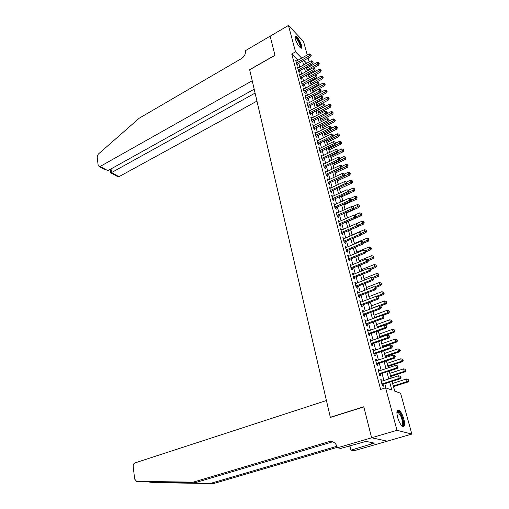 <?xml version="1.0" encoding="UTF-8"?>
<svg xmlns="http://www.w3.org/2000/svg" width="509" height="509" viewBox="0 0 509 509"><rect width="100%" height="100%" fill="white"/><g stroke="black" fill="none" stroke-linecap="round" stroke-linejoin="round"><path stroke-width="0.76" d="M397.599 417.297C396.346 411.756 396.797 409.363 398.954 410.12C400.882 411.59 402.524 414.593 403.879 419.117C405.17 424.697 404.712 427.108 402.517 426.357C400.589 424.856 398.948 421.834 397.599 417.297M295.226 38.76C294.736 36.807 294.883 35.891 295.678 36.005C297.93 37.443 299.896 40.586 301.589 45.441C302.098 47.42 301.952 48.349 301.137 48.234C298.891 46.79 296.919 43.634 295.226 38.76M371.621 437.797L363.82 406.933L330.36 417.437L326.434 400.513L134.77 462.98C133.632 463.642 133.103 464.774 133.18 466.365L134.662 479.109L136.609 481.349L193.255 482.144L328.903 441.678C333.007 440.928 335.8 442.773 337.27 447.214L337.41 447.812L371.621 437.797L387.292 441.195L371.608 437.74L363.782 406.774L330.322 417.285L249.684 69.79L274.981 55.316L270.145 36.19L288.45 25.45L303.523 41.471L307.251 54.985M308.117 58.128L309.16 61.888M310.026 65.037L310.344 66.183M394.768 391.122L393.533 386.605M392.668 383.43L392.115 381.406M391.224 378.136L390.778 376.507M389.913 373.332L389.296 371.074M388.405 367.803L388.055 366.525M387.19 363.35L386.509 360.862M385.618 357.592L385.364 356.663M384.499 353.488L383.754 350.771M382.863 347.501L382.704 346.909M381.833 343.734L381.031 340.795M379.205 334.101L378.346 330.945M376.603 324.57L375.687 321.204M374.032 315.154L373.059 311.578M371.494 305.839L370.463 302.06M368.98 296.626L367.892 292.656M366.493 287.521L365.36 283.36M364.037 278.518L362.847 274.166M361.606 269.611L360.372 265.074M359.201 260.805L357.916 256.091M356.828 252.089L355.492 247.202M354.474 243.474L353.093 238.416M352.145 234.948L350.72 229.724M349.836 226.486L348.423 221.313M347.494 217.89L346.171 213.055M345.172 209.396L343.944 204.885M342.881 200.991L341.736 196.798M340.61 192.676L339.554 188.801M338.364 184.449L337.391 180.88M336.144 176.311L335.253 173.047M333.949 168.263L333.141 165.291M331.773 160.297L331.041 157.618M329.622 152.414L328.973 150.021M327.497 144.62L326.918 142.495M325.391 136.902L324.888 135.05M323.304 129.261L322.878 127.683M321.243 121.702L320.886 120.385M319.2 114.22L318.914 113.163M317.183 106.82L316.961 106.006M315.179 99.49L315.026 98.924M314.187 95.851L314.066 95.399M313.2 92.231L313.111 91.913M312.278 88.84L312.106 88.21M310.382 81.898L310.159 81.096M308.505 75.027L308.238 74.053M392.025 381.438L394.66 391.084L400.583 393.222L411.857 434.075L396.995 430.315L385.599 387.82L391.822 390.059L389.69 382.195M387.279 441.144L411.857 434.075M382.119 381.107L381.82 379.975L380.77 379.58L382.431 385.803L383.474 386.185L382.991 384.371M379.37 370.813L379.084 369.738L378.034 369.311L379.676 375.457L380.719 375.865L380.242 374.07M376.654 360.646L376.38 359.615L375.33 359.169L376.946 365.239L377.996 365.672L377.525 363.903M373.969 350.593L373.708 349.613L372.658 349.142L374.255 355.142L375.305 355.6L374.84 353.85M371.315 340.661L371.067 339.726L370.018 339.229L371.595 345.166L372.645 345.643L372.187 343.912M368.694 330.844L368.459 329.959L367.403 329.438L368.968 335.304L370.018 335.806L369.566 334.095M366.105 321.141L365.876 320.301L364.826 319.76L366.372 325.556L367.422 326.084L366.97 324.392M363.541 311.553L363.331 310.757L362.274 310.191L363.801 315.917L364.858 316.471L364.406 314.804M361.008 302.072L360.811 301.322L359.755 300.736L361.263 306.399L362.319 306.972L361.874 305.324M358.508 292.7L358.317 291.994L357.261 291.383L358.756 296.982L359.806 297.58L359.373 295.945M356.033 283.437L355.855 282.775L354.798 282.145L356.275 287.674L357.331 288.298L356.898 286.682M353.583 274.275L352.362 273.002L353.819 278.474L354.875 279.117L354.449 277.52M351.165 265.221L349.95 263.967L351.395 269.376L352.451 270.037L352.031 268.459M348.773 256.262L347.571 255.034L348.996 260.385L350.052 261.06L349.638 259.501M346.406 247.406L345.217 246.197L346.623 251.491L347.685 252.184L347.272 250.644M344.065 238.651L342.888 237.461L344.281 242.691L345.337 243.41L344.93 241.883M341.755 229.992L340.585 228.821L341.959 233.994L343.021 234.725L342.614 233.217M339.465 221.421L338.3 220.27L339.668 225.385L340.725 226.142L340.33 224.647M337.2 212.953L336.048 211.814L337.397 216.879L338.46 217.648L338.065 216.172M334.96 204.567L333.821 203.454L335.157 208.461L336.214 209.25L335.825 207.787M332.746 196.277L331.614 195.176L332.937 200.132L333.993 200.934L333.605 199.49M330.557 188.076L329.431 186.994L330.742 191.893L331.798 192.714L331.416 191.289M328.388 179.957L327.274 178.894L328.566 183.743L329.622 184.582L329.247 183.164M326.244 171.927L325.136 170.884L326.415 175.681L327.472 176.534L327.102 175.134M324.125 163.987L323.024 162.956L324.29 167.703L325.346 168.568L324.977 167.187M322.025 156.123L320.931 155.111L322.184 159.807L323.24 160.691L322.878 159.317M319.945 148.348L318.863 147.349L320.104 151.994L321.16 152.891L320.797 151.536M317.89 140.649L316.814 139.663L318.042 144.263L319.098 145.173L318.742 143.831M315.854 133.027L314.791 132.06L316 136.616L317.056 137.538L316.7 136.208M313.837 125.488L312.781 124.533L313.983 129.044L315.039 129.98L314.689 128.662M311.832 118.031L310.795 117.089L311.985 121.549L313.041 122.497L312.691 121.193M309.847 110.65L308.829 109.715L310.006 114.131L311.063 115.091L310.719 113.806M307.881 103.34L306.889 102.417L308.053 106.782L309.103 107.762L308.766 106.483M305.934 96.106L304.961 95.189L306.113 99.516L307.162 100.502L306.825 99.242M304.007 88.948L303.052 88.038L304.197 92.32L305.247 93.319L304.91 92.072M302.098 81.86L301.163 80.95L302.295 85.194L303.345 86.206L303.014 84.965M300.208 74.842L299.298 73.939L300.418 78.138L301.462 79.162L301.137 77.941M298.344 67.888L297.447 66.997L298.554 71.158L299.604 72.189L299.279 70.974M297.924 60.208L291.733 53.96L380.617 389.423L385.599 387.82M385.911 387.928L384.798 383.78M383.926 380.522L382.036 373.479M381.158 370.215L379.307 363.299M378.429 360.041L376.603 353.24M375.731 349.982L373.937 343.295M373.065 340.037L371.303 333.471M370.431 330.214L368.694 323.762M367.822 320.505L366.124 314.161M365.252 310.91L363.579 304.675M362.707 301.423L361.059 295.296M360.187 292.045L358.571 286.02M357.7 282.775L356.115 276.851M355.244 273.607L353.685 267.791M352.813 264.546L351.28 258.827M350.408 255.588L348.9 249.964M348.029 246.725L346.546 241.196M345.681 237.964L344.224 232.524M343.352 229.298L341.921 223.954M341.055 220.721L339.649 215.472M338.784 212.247L337.397 207.08M336.532 203.861L335.17 198.777M334.305 195.564L332.969 190.57M332.103 187.357L330.786 182.445M329.927 179.238L328.629 174.409M327.771 171.202L326.498 166.456M325.639 163.255L324.386 158.585M323.527 155.391L322.299 150.798M321.44 147.604L320.231 143.093M319.372 139.905L318.182 135.464M317.33 132.283L316.159 127.918M315.306 124.737L314.155 120.442M313.302 117.267L312.17 113.049M311.317 109.88L310.204 105.726M309.357 102.563L308.263 98.479M307.417 95.317L306.335 91.302M305.489 88.146L304.433 84.201M303.587 81.052L302.543 77.164M301.703 74.021L300.679 70.204M299.833 67.061L298.828 63.307M296.493 61.01L295.614 60.126L296.709 64.242L297.759 65.286L297.434 64.083M371.608 437.74L396.995 430.315M291.733 53.96L295.519 51.816L288.45 25.45M301.672 58.109L295.519 51.816M388.8 378.925L386.885 371.869M386 368.605L384.117 361.67M383.232 358.4L381.381 351.585M380.497 348.321L378.677 341.628M377.793 338.364L376.011 331.779M375.12 328.515L373.371 322.051M372.486 318.787L370.756 312.437M369.871 309.173L368.179 302.931M367.294 299.667L365.627 293.534M364.743 290.276L363.108 284.238M362.223 280.987L360.614 275.057M359.736 271.806L358.151 265.978M357.267 262.727L355.715 256.994M354.837 253.749L353.303 248.118M352.425 244.874L350.924 239.338M350.046 236.1L348.563 230.653M347.685 227.415L346.235 222.064M345.356 218.832L343.931 213.57M343.053 210.338L341.654 205.165M340.776 201.939L339.395 196.856M338.523 193.63L337.162 188.629M336.29 185.416L334.954 180.498M334.082 177.285L332.771 172.449M331.9 169.236L330.608 164.483M329.743 161.277L328.47 156.6M327.605 153.4L326.358 148.806M325.486 145.606L324.265 141.088M323.393 137.894L322.191 133.453M321.325 130.266L320.142 125.895M319.277 122.707L318.106 118.412M317.247 115.231L316.102 111.007M315.236 107.832L314.11 103.677M313.251 100.508L312.144 96.424M311.285 93.255L310.191 89.24M309.332 86.078L308.263 82.127M307.404 78.971L306.354 75.084M305.495 71.934L304.458 68.117M303.606 64.967L302.588 61.214M306.704 63.25L304.63 61.131L305.406 63.969M306.265 67.118L307.309 70.942M308.168 74.091L309.23 77.979M310.089 81.135L311.171 85.092M312.03 88.248L313.13 92.269M313.996 95.438L315.109 99.529M315.974 102.697L317.107 106.858M317.972 110.033L319.13 114.258M319.996 117.439L321.173 121.74M322.038 124.928L323.234 129.299M324.099 132.486L325.315 136.934M326.186 140.134L327.421 144.651M328.292 147.852L329.552 152.452M330.424 155.659L331.696 160.335M332.574 163.542L333.872 168.301M334.75 171.508L336.067 176.349M336.945 179.562L338.288 184.487M339.166 187.706L340.534 192.707M341.412 195.933L342.799 201.023M343.683 204.255L345.096 209.428M345.974 212.66L347.412 217.928M348.296 221.161L349.759 226.518M350.644 229.756L352.126 235.209M353.011 238.447L354.525 243.989M355.409 247.234L356.949 252.878M357.833 256.122L359.399 261.861M360.289 265.106L361.88 270.947M362.764 274.198L364.387 280.135M365.271 283.392L366.919 289.43M367.81 292.688L369.489 298.834M370.374 302.091L372.085 308.346M372.976 311.61L374.707 317.972M375.597 321.236L377.366 327.707M378.257 330.971L380.051 337.562M380.942 340.826L382.774 347.532M383.665 350.796L385.529 357.617M386.42 360.887L388.31 367.829M389.207 371.099L391.135 378.168M309.847 66.456L309.008 65.604M313.945 128.898L328.712 121.536L327.681 120.569L327.16 118.68L313.837 125.481M315.135 133.352L315.841 132.995M317.158 140.942L317.87 140.586M319.2 148.609L319.919 148.253M321.268 156.358L321.987 156.002M323.355 164.184L324.08 163.834M325.461 172.093L326.193 171.743M327.592 180.091L328.33 179.741M329.749 188.171L330.487 187.827M331.925 196.334L332.67 195.997M334.127 204.593L334.877 204.249M336.347 212.934L337.111 212.597M338.6 221.37L339.363 221.033M340.871 229.896L341.641 229.565M343.168 238.517L343.944 238.187M345.49 247.24L346.273 246.91M347.844 256.052L348.627 255.728M350.217 264.966L351.013 264.642M352.622 273.976L353.418 273.657M355.053 283.093L355.855 282.775M357.509 292.312L358.317 291.994M359.99 301.633L360.811 301.322M362.51 311.069L363.331 310.757M365.048 320.606L365.876 320.301M367.625 330.258L368.459 329.959M370.228 340.025L371.067 339.726M372.862 349.906L373.708 349.613M375.527 359.908L376.38 359.615M378.225 370.024L379.084 369.738M380.955 380.261L381.82 379.975M296.868 64.401L310.681 56.696L309.657 55.621L296.391 63.04M310.821 54.87L310.63 54.183L310.821 54.87L309.657 55.621L309.179 53.903L295.933 61.322M310.681 56.696L311.234 55.303M310.63 54.183L309.179 53.903M313.614 67.907L318.723 65.101L317.737 64.07L317.253 62.372L306.577 68.257M307.042 69.956L318.876 63.326L319.27 63.74L318.685 62.645L318.876 63.326M317.253 62.372L318.685 62.645M319.27 63.74L318.723 65.101M294.953 37.354C296.003 36.871 297.549 38.665 299.61 42.731C300.927 45.797 301.169 47.477 300.342 47.763M300.036 47.49C300.482 46.866 300.17 45.346 299.114 42.921C297.695 40.014 296.416 38.296 295.271 37.774L295.01 37.774M301.163 48.24C301.481 47.254 301.048 45.435 299.871 42.769C298.115 39.161 296.531 37.036 295.105 36.381L295.023 36.368M396.912 411.787L396.995 411.647C398.063 410.585 399.508 411.889 401.327 415.554C403.815 422.146 403.911 425.486 401.614 425.575M401.404 425.339C403.096 424.551 402.874 421.407 400.729 415.917L398.019 412.118L396.886 412.093M403.096 426.612C404.343 424.538 403.822 420.714 401.531 415.128C400.398 412.716 399.279 411.145 398.165 410.413L397.478 410.152M105.204 169.853L99.363 166.697L98.173 165.501L97.162 156.772L98.237 154.176L139.243 118.19L241.514 58.554C244.415 56.544 245.694 54.069 245.351 51.116L245.268 50.76L270.139 36.158L274.955 55.214L249.658 69.688L252.229 80.759L100.12 166.468L107.876 170.661L254.182 89.183M255.092 93.09L111.49 172.621L118.979 176.674L118.228 176.89L117.261 176.368M256.95 101.119L118.979 176.674M99.363 166.697L100.12 166.468M110.657 172.901L111.49 172.621L111.026 168.905M106.973 170.808L107.876 170.661M147.801 481.845L210.72 483.346L336.99 446.259M193.255 482.144L145.256 481.902L136.609 481.349M210.72 483.346L213.64 483.55L337.295 447.322M328.903 441.678L331.493 442.162L196.366 482.36M149.729 482.188L158.013 482.717L213.64 483.55M337.41 447.812L340.795 448.404L366.028 441.392L374.357 443.097L350.956 450.179L354.124 450.732L387.292 441.195M349.893 445.75L350.956 450.179M349.403 445.89L350.116 446.667M371.093 442.429L371.468 443.931M298.694 71.298L312.609 63.612L311.578 62.55L298.229 69.943M312.749 61.793L312.558 61.099L312.749 61.793L311.578 62.55L311.101 60.813L297.765 68.206M312.609 63.612L313.162 62.219M312.558 61.099L311.101 60.813M300.539 78.265L314.549 70.598L313.525 69.548L300.087 76.91M314.696 68.785L314.505 68.085L314.696 68.785L313.525 69.548L313.035 67.792L299.623 75.16M314.549 70.598L315.109 69.205M314.505 68.085L313.035 67.792M302.403 85.296L316.509 77.661L315.485 76.617L301.964 83.953M316.662 75.847L316.464 75.135L316.662 75.847L315.485 76.617L314.995 74.842L301.493 82.184M316.509 77.661L317.075 76.261M316.464 75.135L314.995 74.842M304.191 92.301L318.494 84.787L317.463 83.756L303.86 91.066M318.653 82.98L318.449 82.261L318.653 82.98L317.463 83.756L316.967 81.968L303.383 89.285M318.494 84.787L319.06 83.393M318.449 82.261L316.967 81.968M315.224 74.893L320.651 71.934L319.665 70.91L319.181 69.199L308.435 75.065M308.899 76.776L320.81 70.166L321.204 70.573L320.613 69.478L320.81 70.166M319.181 69.199L320.613 69.478M321.204 70.573L320.651 71.934M311.145 85.003L322.598 78.838L321.612 77.826L321.122 76.089L310.312 81.936M310.783 83.667L322.757 77.069L323.151 77.476L322.56 76.375L322.757 77.069M321.122 76.089L322.56 76.375M323.151 77.476L322.598 78.838M313.041 91.951L324.564 85.805L323.571 84.806L323.081 83.05L312.202 88.878M312.679 90.621L324.729 84.042L325.124 84.443L324.532 83.342L324.729 84.042M323.081 83.05L324.532 83.342M325.124 84.443L324.564 85.805M314.956 98.962L326.549 92.842L325.556 91.849L325.06 90.08L314.117 95.889M314.594 97.652L326.721 91.086L327.115 91.48L326.517 90.373L326.721 91.086M325.06 90.08L326.517 90.373M327.115 91.48L326.549 92.842M306.1 99.471L320.498 91.989L319.467 90.971L305.775 98.25M320.657 90.182L320.454 89.463L320.657 90.182L319.467 90.971L318.965 89.158L305.298 96.449M320.498 91.989L321.071 90.589M320.454 89.463L318.965 89.158M316.891 106.044L328.553 99.949L327.561 98.969L327.058 97.181L316.044 102.964M316.534 104.746L328.731 98.192L329.126 98.587L328.528 97.48L328.731 98.192M327.058 97.181L328.528 97.48M329.126 98.587L328.553 99.949M308.034 106.718L322.521 99.261L321.491 98.256L307.71 105.509M322.687 97.461L322.483 96.729L322.687 97.461L321.491 98.256L320.982 96.43L307.226 103.683M322.521 99.261L323.094 97.868M322.483 96.729L320.982 96.43M318.838 113.202L330.583 107.125L329.59 106.158L329.081 104.358L317.998 110.116M318.488 111.91L330.761 105.376L331.155 105.764L330.557 104.657L330.761 105.376M329.081 104.358L330.557 104.657M331.155 105.764L330.583 107.125M309.987 114.035L324.564 106.61L323.533 105.617L309.663 112.839M324.736 104.816L324.526 104.078L324.736 104.816L323.533 105.617L323.018 103.772L309.173 111M324.564 106.61L325.143 105.217M324.526 104.078L323.018 103.772M320.81 120.423L332.625 114.379L331.633 113.424L331.124 111.598L326.695 113.876M320.46 119.151L332.81 112.635L333.204 113.017L332.6 111.904L332.81 112.635M331.124 111.598L332.6 111.904M333.204 113.017L332.625 114.379M311.953 121.428L326.625 114.035L325.595 113.055L311.642 120.245M326.803 112.247L326.593 111.503L326.803 112.247L325.595 113.055L325.079 111.185L311.145 118.387M326.625 114.035L327.211 112.642M326.593 111.503L325.079 111.185M322.801 127.721L334.693 121.702L333.7 120.754L333.179 118.915L328.897 121.097M322.458 126.461L334.877 119.959L335.278 120.34L334.674 119.227L334.877 119.959M333.179 118.915L334.674 119.227M335.278 120.34L334.693 121.702M328.89 119.755L328.68 118.998L328.89 119.755L327.681 120.569L313.633 127.727M328.712 121.536L329.304 120.143M328.68 118.998L327.16 118.68M324.812 135.089L336.78 129.095L335.787 128.166L335.266 126.308L331.13 128.389M324.475 133.842L336.971 127.365L337.365 127.74L336.761 126.62L336.971 127.365M335.266 126.308L336.761 126.62M337.365 127.74L336.78 129.095M315.955 136.444L330.818 129.114L329.787 128.16L315.65 135.286M331.003 127.339L330.793 126.576L331.003 127.339L329.787 128.16L329.259 126.257L315.141 133.383M330.818 129.114L331.416 127.721M330.793 126.576L329.259 126.257M326.842 142.533L338.886 136.571L337.893 135.655L337.365 133.772L333.389 135.757M326.504 141.305L339.083 134.84L339.484 135.209L338.873 134.09L339.083 134.84M337.365 133.772L338.873 134.09M339.484 135.209L338.886 136.571M317.991 144.066L332.95 136.768L331.919 135.833L317.686 142.921M333.141 135L332.924 134.23L333.141 135L331.919 135.833L331.384 133.905L317.171 141.006M332.95 136.768L333.554 135.381M332.924 134.23L331.384 133.905M328.897 150.053L341.017 144.117L340.025 143.214L339.49 141.317L335.673 143.194M328.566 148.838L341.221 142.399L341.615 142.762L341.005 141.642L341.221 142.399M339.49 141.317L341.005 141.642M341.615 142.762L341.017 144.117M320.04 151.771L335.1 144.511L334.069 143.583L319.741 150.639M335.297 142.749L335.081 141.966L335.297 142.749L334.069 143.583L333.529 141.636L319.226 148.698M335.1 144.511L335.711 143.118M335.081 141.966L333.529 141.636M330.971 157.65L343.168 151.746L342.175 150.855L341.634 148.94L337.842 150.785M330.64 156.454L343.378 150.034L343.772 150.39L343.161 149.264L343.378 150.034M341.634 148.94L343.161 149.264M343.772 150.39L343.168 151.746M322.114 159.552L337.276 152.331L336.245 151.421L321.822 158.433M337.48 150.575L337.257 149.786L337.48 150.575L336.245 151.421L335.698 149.455L321.3 156.479M337.276 152.331L337.887 150.938M337.257 149.786L335.698 149.455M333.064 165.33L345.344 159.451L344.351 158.579L343.804 156.638L339.987 158.477M332.74 164.146L345.56 157.745L345.955 158.095L345.337 156.969L345.56 157.745M343.804 156.638L345.337 156.969M345.955 158.095L345.344 159.451M324.214 167.416L339.471 160.233L338.44 159.336L323.921 166.316M339.681 158.484L339.458 157.688L339.681 158.484L338.44 159.336L337.887 157.351L323.393 164.337M339.471 160.233L340.095 158.84M339.458 157.688L337.887 157.351M335.176 173.085L347.539 167.238L346.546 166.379L345.999 164.42L342.156 166.246M334.858 171.915L347.762 165.54L348.156 165.883L347.539 164.757L347.762 165.54M345.999 164.42L347.539 164.757M348.156 165.883L347.539 167.238M326.333 175.363L341.692 168.218L340.661 167.34L326.046 174.282M341.908 166.481L341.685 165.673L341.908 166.481L340.661 167.34L340.107 165.33L325.512 172.277M341.692 168.218L342.315 166.831M341.685 165.673L340.107 165.33M337.314 180.918L349.759 175.109L348.767 174.263L348.213 172.284L344.345 174.097L343.931 173.747L344.568 174.905L344.345 174.097M337.003 179.766L349.982 173.416L350.383 173.754L349.759 172.621L349.982 173.416M348.213 172.284L349.759 172.621M350.383 173.754L349.759 175.109M328.477 183.399L343.938 176.292L342.907 175.427L328.19 182.33M344.16 174.562L342.907 175.427L342.341 173.397L327.65 180.307M343.938 176.292L344.568 174.905M343.931 173.747L342.341 173.397M339.478 188.833L352.005 183.062L351.013 182.228L350.446 180.231L346.425 182.095M330.64 191.518L352.234 181.376L352.629 181.707L352.005 180.574L352.234 181.376M350.446 180.231L352.005 180.574M352.629 181.707L352.005 183.062M346.845 183.068L346.203 181.904L346.845 183.068L346.209 184.455L345.178 183.603L330.36 190.461M346.432 182.725L345.178 183.603L344.606 181.554L329.813 188.419M346.203 181.904L344.606 181.554M341.66 196.837L354.27 191.098L353.278 190.277L352.712 188.26L348.525 190.175M348.646 192.396L354.506 189.418L354.9 189.742L354.277 188.61L354.506 189.418M352.712 188.26L354.277 188.61M354.9 189.742L354.27 191.098M332.829 199.725L348.5 192.701L347.469 191.874L332.549 198.682M348.735 190.983L348.5 190.156L348.735 190.983L347.469 191.874L346.896 189.793L332.002 196.62M348.5 192.701L349.142 191.32M348.5 190.156L346.896 189.793M343.861 204.917L356.561 199.216L355.568 198.415L354.996 196.372L350.478 198.415M351.108 200.425L356.803 197.543L357.197 197.867L356.574 196.728L356.803 197.543M354.996 196.372L356.574 196.728M357.197 197.867L356.561 199.216M335.037 208.016L350.822 201.042L349.791 200.228L334.763 206.998M351.057 199.331L350.822 198.491L351.057 199.331L349.791 200.228L349.206 198.128L334.209 204.911M350.822 201.042L351.471 199.662M350.822 198.491L349.206 198.128M346.095 213.093L358.877 207.424L357.884 206.641L357.305 204.573L352.419 206.749M353.602 208.544L359.125 205.757L359.519 206.075L358.89 204.936L359.125 205.757M357.305 204.573L358.89 204.936M359.519 206.075L358.877 207.424M337.27 216.401L353.163 209.473L352.133 208.677L337.003 215.396M353.405 207.774L353.17 206.921L353.405 207.774L352.133 208.677L351.547 206.552L336.443 213.29M353.163 209.473L353.819 208.092M353.17 206.921L351.547 206.552M348.347 221.345L361.218 215.721L360.226 214.951L359.64 212.864L354.379 215.18M356.135 216.745L361.473 214.066L361.867 214.372L361.237 213.233L361.473 214.066M359.64 212.864L361.237 213.233M361.867 214.372L361.218 215.721M339.528 224.876L355.536 217.998L354.506 217.216L339.268 223.89M355.785 216.306L355.543 215.447L355.785 216.306L354.506 217.216L353.908 215.072L338.701 221.759M355.536 217.998L356.192 216.618M355.543 215.447L353.908 215.072M357.973 226.524L363.585 224.106L362.593 223.356L362.001 221.243L356.351 223.693M358.559 225.099L363.846 222.458L364.24 222.757L363.604 221.612L363.846 222.458M362.001 221.243L363.604 221.612M364.24 222.757L363.585 224.106M341.819 233.446L357.929 226.613L356.898 225.85L341.558 232.479M358.19 224.933L357.948 224.062L358.19 224.933L356.898 225.85L356.3 223.686L340.985 230.322M357.929 226.613L358.597 225.239M357.948 224.062L356.3 223.686M360.576 234.878L365.971 232.581L364.985 231.849L364.387 229.718L352.069 234.98M360.926 233.58L366.245 230.946L366.639 231.239L366.003 230.093L366.245 230.946M364.387 229.718L366.003 230.093M366.639 231.239L365.971 232.581M344.129 242.112L360.353 235.33L359.322 234.585L343.874 241.164M360.614 233.656L361.027 233.955L360.372 232.778L360.614 233.656L359.322 234.585L358.718 232.39L343.289 238.982M360.353 235.33L361.027 233.955M360.372 232.778L358.718 232.39M363.21 243.321L368.389 241.151L367.403 240.439L366.798 238.282L354.391 243.506M363.311 242.157L368.669 239.523L369.063 239.809L368.421 238.657L368.669 239.523M366.798 238.282L368.421 238.657M369.063 239.809L368.389 241.151M346.464 250.873L362.802 244.142L361.778 243.417L346.215 249.944M363.076 242.475L362.828 241.59L363.076 242.475L361.778 243.417L361.161 241.196L345.624 247.737M362.802 244.142L363.483 242.768M362.828 241.59L361.161 241.196M365.876 251.86L370.838 249.817L369.852 249.117L369.235 246.941L356.745 252.127M365.729 250.822L371.118 248.195L371.513 248.475L370.87 247.323L371.118 248.195M369.235 246.941L370.87 247.323M371.513 248.475L370.838 249.817M348.824 259.73L365.284 253.056L364.253 252.349L348.582 258.82M365.557 251.395L365.971 251.681L365.309 250.498L365.557 251.395L364.253 252.349L363.63 250.104L347.984 256.593M365.284 253.056L365.971 251.681M365.309 250.498L363.63 250.104M351.21 268.688L367.784 262.065L366.76 261.378L350.975 267.798M368.071 260.417L368.478 260.697L368.23 259.787L367.816 259.514L368.071 260.417L366.76 261.378L366.13 259.113L350.37 265.545M367.784 262.065L368.478 260.697M367.816 259.514L366.13 259.113M353.621 277.742L370.323 271.182L369.299 270.514L353.392 276.877M370.616 269.547L371.023 269.815L370.768 268.898L370.355 268.631L370.616 269.547L369.299 270.514L368.662 268.224L352.788 274.599M370.323 271.182L371.023 269.815M370.355 268.631L368.662 268.224M368.44 260.551L373.307 258.572L372.321 257.898L371.704 255.69L359.119 260.837M368.02 259.647L373.593 256.962L373.988 257.236L373.345 256.084L373.593 256.962M371.704 255.69L373.345 256.084M373.988 257.236L373.307 258.572M370.902 269.395L375.807 267.429L374.821 266.773L374.191 264.546L361.524 269.643M370.253 268.606L376.1 265.832L376.495 266.092L375.852 264.941L376.1 265.832M374.191 264.546L375.852 264.941M376.495 266.092L375.807 267.429M373.396 278.328L378.333 276.387L377.347 275.744L376.711 273.492L363.954 278.55M372.365 277.71L378.632 274.796L379.027 275.051L378.378 273.893L378.632 274.796M376.711 273.492L378.378 273.893M379.027 275.051L378.333 276.387M356.065 286.904L372.887 280.402L371.863 279.753L355.842 286.058M373.186 278.779L373.593 279.034L372.925 277.85L373.186 278.779L371.863 279.753L371.214 277.437L355.225 283.755M372.887 280.402L373.593 279.034M372.925 277.85L371.214 277.437M375.865 287.388L380.885 285.441L379.905 284.824L379.262 282.546L366.41 287.553M374.49 286.923L379.905 284.824L381.196 283.863L381.591 284.111L380.942 282.953L381.196 283.863M379.262 282.546L380.942 282.953M381.591 284.111L380.885 285.441M358.54 296.174L375.477 289.729L374.452 289.106L358.317 295.347M375.782 288.113L376.196 288.368L375.935 287.426L375.521 287.178L375.782 288.113L374.452 289.106L373.803 286.758L357.693 293.012M375.477 289.729L376.196 288.368M375.521 287.178L373.803 286.758M361.034 305.546L378.104 299.165L377.08 298.56L376.418 296.187L378.149 296.613L378.823 297.803L378.149 296.613L383.468 294.596L382.488 294.005L381.839 291.695L368.891 296.658M376.635 296.238L382.488 294.005L383.786 293.031L384.18 293.273L383.525 292.109L383.786 293.031M381.839 291.695L383.525 292.109M384.18 293.273L383.468 294.596M378.416 297.561L377.08 298.56L360.824 304.745M360.194 302.384L376.418 296.187M378.104 299.165L378.823 297.803M380.293 306.03L386.083 303.86L385.103 303.288L384.448 300.953L371.405 305.871M372.041 308.187L385.103 303.288L386.407 302.308L386.802 302.537L386.146 301.373L386.407 302.308M384.448 300.953L386.146 301.373M386.802 302.537L386.083 303.86M363.56 315.026L380.757 308.708L379.733 308.13L363.356 314.244M381.076 307.118L381.483 307.353L380.808 306.157L381.076 307.118L379.733 308.13L379.065 305.724L362.72 311.858M380.757 308.708L381.483 307.353M380.808 306.157L379.065 305.724M382.431 315.548L388.723 313.232L387.75 312.672L387.082 310.318L373.95 315.186M374.586 317.527L387.75 312.672L389.061 311.686L389.449 311.909L388.793 310.744L389.061 311.686M387.082 310.318L388.793 310.744M389.449 311.909L388.723 313.232M366.219 324.666L383.442 318.367L382.418 317.807L365.92 323.858M383.773 316.789L384.18 317.012L383.5 315.815L383.773 316.789L382.418 317.807L381.744 315.376L365.271 321.446M383.442 318.367L384.18 317.012M383.5 315.815L381.744 315.376M384.575 325.175L391.402 322.706L390.422 322.172L389.754 319.786L376.52 324.602M377.163 326.975L390.422 322.172L391.739 321.173L392.127 321.389L391.472 320.218L391.739 321.173M389.754 319.786L391.472 320.218M392.127 321.389L391.402 322.706M368.707 334.318L386.159 328.133L385.141 327.605L368.51 333.586M386.496 326.574L386.904 326.784L386.223 325.588L386.496 326.574L385.141 327.605L384.454 325.143L367.861 331.143M386.159 328.133L386.904 326.784M386.223 325.588L384.454 325.143M379.981 337.302L394.106 332.288L393.133 331.779L392.452 329.368L379.116 334.133M379.771 336.532L393.133 331.779L394.45 330.774L394.844 330.977L394.182 329.807L394.45 330.774M392.452 329.368L394.182 329.807M394.844 330.977L394.106 332.288M371.322 344.135L388.908 338.021L387.89 337.512L371.131 343.429M389.251 336.474L389.659 336.678L388.978 335.476L389.251 336.474L387.89 337.512L387.203 335.024L370.476 340.96M388.908 338.021L389.659 336.678M388.978 335.476L387.203 335.024M382.615 346.941L396.842 341.991L395.868 341.501L395.181 339.064L381.75 343.766M382.412 346.196L395.868 341.501L397.198 340.483L397.586 340.68L396.918 339.503L397.198 340.483M395.181 339.064L396.918 339.503M397.586 340.68L396.842 341.991M373.969 354.067L391.688 348.029L390.677 347.545L373.791 353.386M392.045 346.489L392.445 346.686L392.165 345.681L391.765 345.484L392.045 346.489L390.677 347.545L389.977 345.026L373.122 350.886M391.688 348.029L392.445 346.686M391.765 345.484L389.977 345.026M385.275 356.694L399.61 351.795L398.636 351.337L397.943 348.869L384.41 353.52M385.078 355.969L398.636 351.337L399.972 350.307L400.36 350.491L399.692 349.32L399.972 350.307M397.943 348.869L399.692 349.32M400.36 350.491L399.61 351.795M376.647 364.12L394.507 358.151L393.489 357.693L376.475 363.464M394.869 356.631L395.27 356.815L394.99 355.797L394.583 355.613L394.869 356.631L393.489 357.693L392.783 355.148L375.801 360.932M394.507 358.151L395.27 356.815M394.583 355.613L392.783 355.148M387.966 366.556L402.409 361.721L401.436 361.288L400.736 358.788L387.101 363.381M387.775 365.863L401.436 361.288L402.778 360.245L403.166 360.423L402.498 359.246L402.778 360.245M400.736 358.788L402.498 359.246M403.166 360.423L402.409 361.721M379.364 374.293L397.351 368.401L396.346 367.969L379.192 373.663M397.726 366.894L398.127 367.072L397.44 365.863L397.726 366.894L396.346 367.969L395.627 365.392L378.511 371.099M397.351 368.401L398.127 367.072M397.44 365.863L395.627 365.392M390.689 376.539L405.24 371.767L404.273 371.354L403.561 368.828L389.824 373.358M390.505 375.871L404.273 371.354L405.622 370.304L406.01 370.469L405.336 369.292L405.622 370.304M403.561 368.828L405.336 369.292M406.01 370.469L405.24 371.767M382.106 384.588L400.239 378.772L399.228 378.372L381.947 383.983M400.621 377.284L401.022 377.449L400.329 376.24L400.621 377.284L399.228 378.372L398.502 375.757L381.254 381.394M400.239 378.772L401.022 377.449M400.329 376.24L398.502 375.757M393.444 386.636L408.11 381.928L407.143 381.54L406.424 378.982L392.579 383.455M393.272 386L407.143 381.54L408.498 380.477L408.886 380.637L408.212 379.453L408.498 380.477M406.424 378.982L408.212 379.453M408.886 380.637L408.11 381.928M193.038 483.086L195.52 482.347M330.895 442.054L332.262 441.647M396.874 412.468L398.019 412.118M118.228 176.89L110.886 172.92M110.218 169.357L110.663 172.971"/></g></svg>
